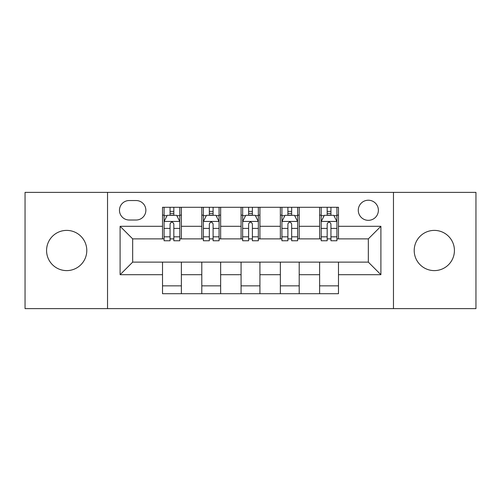<?xml version="1.0" encoding="UTF-8"?>
<svg xmlns="http://www.w3.org/2000/svg" width="501" height="501" viewBox="0 0 501 501"><rect width="100%" height="100%" fill="white"/><g stroke="black" fill="none" stroke-linecap="round" stroke-linejoin="round"><path stroke-width="0.75" d="M434.317 230.391A20.109 20.109 0 0 0 414.208 250.5A20.109 20.109 0 0 0 434.317 270.609A20.109 20.109 0 0 0 454.426 250.5A20.109 20.109 0 0 0 434.317 230.391M66.683 230.391A20.109 20.109 0 0 0 46.574 250.5A20.109 20.109 0 0 0 66.683 270.609A20.109 20.109 0 0 0 86.792 250.5A20.109 20.109 0 0 0 66.683 230.391M368.329 200.225A10.058 10.058 0 0 0 358.278 210.282A10.058 10.058 0 0 0 368.329 220.334A10.058 10.058 0 0 0 378.387 210.282A10.058 10.058 0 0 0 368.329 200.225M393.467 308.629L475.95 308.629L475.95 192.371L393.467 192.371L393.467 308.629L107.533 308.629L107.533 192.371L25.05 192.371L25.05 308.629L107.533 308.629M129.214 220.02L136.128 220.02A9.738 9.738 0 0 0 145.866 210.282A9.738 9.738 0 0 0 136.128 200.538L129.214 200.538A9.738 9.738 0 0 0 119.47 210.282A9.738 9.738 0 0 0 129.214 220.02M393.467 192.371L107.533 192.371M162.518 274.692L120.102 274.692L120.102 226.308L162.518 226.308L162.518 238.877L132.671 238.877L132.671 262.123L162.518 262.123L162.518 293.705L338.482 293.705L338.482 262.123L368.329 262.123L368.329 238.877L338.482 238.877L338.482 226.308L380.898 226.308L380.898 274.692L338.482 274.692M338.482 226.308L338.482 207.295L162.518 207.295L162.518 226.308M319.625 207.295L319.625 238.877L321.197 238.877M327.172 238.877L330.942 238.877M336.91 238.877L338.482 238.877M319.625 238.877L297.632 238.877M280.353 207.295L280.353 238.877L281.919 238.877M287.893 238.877L291.663 238.877M280.353 238.877L258.353 238.877M241.075 207.295L241.075 238.877L242.647 238.877M248.615 238.877L252.385 238.877M241.075 238.877L219.081 238.877M201.797 207.295L201.797 238.877L203.368 238.877M209.337 238.877L213.107 238.877M201.797 238.877L179.803 238.877M162.518 238.877L164.09 238.877M170.058 238.877L173.828 238.877M162.518 262.123L181.375 262.123L181.375 293.705M338.482 262.123L181.375 262.123M181.375 207.295L181.375 238.877M162.518 215.148L164.09 215.148M170.058 215.148L173.828 215.148M179.803 215.148L181.375 215.148M162.518 285.852L181.375 285.852M201.797 262.123L201.797 293.705M220.647 207.295L220.647 238.877M201.797 215.148L203.368 215.148M209.337 215.148L213.107 215.148M219.081 215.148L220.647 215.148M220.647 262.123L220.647 293.705M201.797 285.852L220.647 285.852M241.075 262.123L241.075 293.705M259.925 262.123L259.925 293.705M241.075 285.852L259.925 285.852M259.925 207.295L259.925 238.877M241.075 215.148L242.647 215.148M248.615 215.148L252.385 215.148M258.353 215.148L259.925 215.148M280.353 262.123L280.353 293.705M299.203 262.123L299.203 293.705M280.353 285.852L299.203 285.852M299.203 207.295L299.203 238.877M280.353 215.148L281.919 215.148M287.893 215.148L291.663 215.148M297.632 215.148L299.203 215.148M319.625 262.123L319.625 293.705M319.625 285.852L338.482 285.852M319.625 215.148L321.197 215.148M327.172 215.148L330.942 215.148M336.91 215.148L338.482 215.148M132.671 238.877L120.102 226.308M132.671 262.123L120.102 274.692M380.898 226.308L368.329 238.877M380.898 274.692L368.329 262.123M173.828 211.378L170.058 211.378M179.803 236.823L173.828 236.823L173.828 240.762L179.803 240.762L179.803 221.592L176.659 215.305L167.234 215.305L164.09 221.592L164.09 240.762L170.058 240.762L170.058 236.823L164.09 236.823M164.09 221.592L164.09 207.295M179.803 221.592L179.803 207.295M170.058 215.305L170.058 207.295M173.828 207.295L173.828 215.305M173.828 236.823L173.828 223.947C172.576 221.53 171.317 221.53 170.058 223.947L170.058 236.823M213.107 211.378L209.337 211.378M219.081 236.823L213.107 236.823L213.107 240.762L219.081 240.762L219.081 221.592L215.937 215.305L206.512 215.305L203.368 221.592L203.368 240.762L209.337 240.762L209.337 236.823L203.368 236.823M203.368 221.592L203.368 207.295M219.081 221.592L219.081 207.295M209.337 215.305L209.337 207.295M213.107 207.295L213.107 215.305M213.107 236.823L213.107 223.947C211.854 221.53 210.595 221.53 209.337 223.947L209.337 236.823M252.385 211.378L248.615 211.378M258.353 236.823L252.385 236.823L252.385 240.762L258.353 240.762L258.353 221.592L255.216 215.305L245.784 215.305L242.647 221.592L242.647 240.762L248.615 240.762L248.615 236.823L242.647 236.823M242.647 221.592L242.647 207.295M258.353 221.592L258.353 207.295M248.615 215.305L248.615 207.295M252.385 207.295L252.385 215.305M252.385 236.823L252.385 223.947C251.133 221.53 249.874 221.53 248.615 223.947L248.615 236.823M291.663 211.378L287.893 211.378M297.632 236.823L291.663 236.823L291.663 240.762L297.632 240.762L297.632 221.592L294.488 215.305L285.063 215.305L281.919 221.592L281.919 240.762L287.893 240.762L287.893 236.823L281.919 236.823M281.919 221.592L281.919 207.295M297.632 221.592L297.632 207.295M287.893 215.305L287.893 207.295M291.663 207.295L291.663 215.305M291.663 236.823L291.663 223.947C290.405 221.53 289.152 221.53 287.893 223.947L287.893 236.823M330.942 211.378L327.172 211.378M336.91 236.823L330.942 236.823L330.942 240.762L336.91 240.762L336.91 221.592L333.766 215.305L324.341 215.305L321.197 221.592L321.197 240.762L327.172 240.762L327.172 236.823L321.197 236.823M321.197 221.592L321.197 207.295M336.91 221.592L336.91 207.295M327.172 215.305L327.172 207.295M330.942 207.295L330.942 215.305M330.942 236.823L330.942 223.947C329.683 221.53 328.424 221.53 327.172 223.947L327.172 236.823M201.797 274.692L181.375 274.692M201.797 226.308L181.375 226.308M241.075 226.308L220.647 226.308M241.075 274.692L220.647 274.692M280.353 226.308L259.925 226.308M280.353 274.692L259.925 274.692M319.625 226.308L299.203 226.308M319.625 274.692L299.203 274.692M179.721 221.436L164.171 221.436M164.09 215.687L167.046 215.687M176.847 215.687L179.803 215.687M170.058 228.4L164.09 228.4M179.803 228.4L173.828 228.4M173.828 213.382L170.058 213.382M219 221.436L203.444 221.436M203.368 215.687L206.324 215.687M216.125 215.687L219.081 215.687M209.337 228.4L203.368 228.4M219.081 228.4L213.107 228.4M213.107 213.382L209.337 213.382M258.278 221.436L242.722 221.436M242.647 215.687L245.596 215.687M255.404 215.687L258.353 215.687M248.615 228.4L242.647 228.4M258.353 228.4L252.385 228.4M252.385 213.382L248.615 213.382M297.556 221.436L282 221.436M281.919 215.687L284.875 215.687M294.676 215.687L297.632 215.687M287.893 228.4L281.919 228.4M297.632 228.4L291.663 228.4M291.663 213.382L287.893 213.382M336.829 221.436L321.279 221.436M321.197 215.687L324.153 215.687M333.954 215.687L336.91 215.687M327.172 228.4L321.197 228.4M336.91 228.4L330.942 228.4M330.942 213.382L327.172 213.382"/></g></svg>
